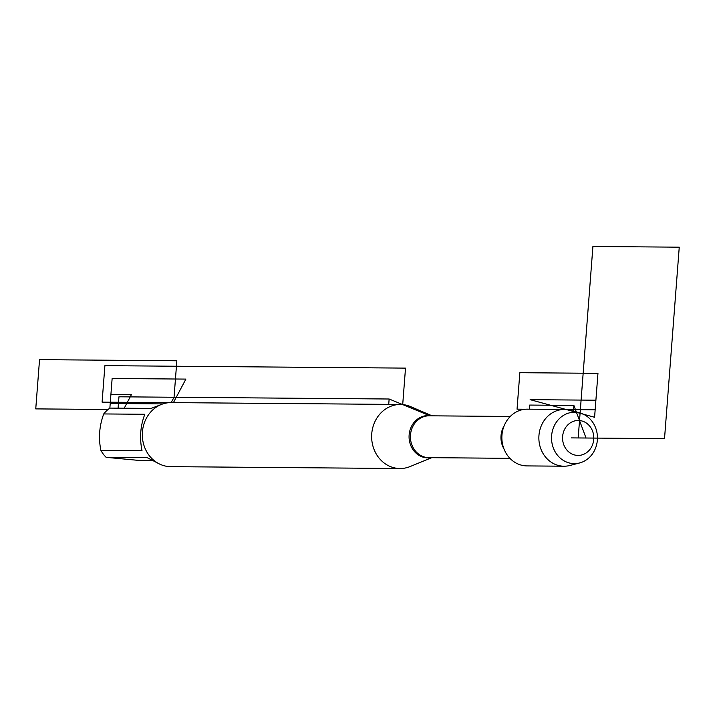 <?xml version="1.0" encoding="UTF-8"?>
<svg xmlns="http://www.w3.org/2000/svg" width="715" height="715" viewBox="0 0 715 715"><rect width="100%" height="100%" fill="white"/><g stroke="black" fill="none" stroke-linecap="round" stroke-linejoin="round"><path stroke-width="1.07" d="M431.744 457.68L410.035 466.573A32.023 28.609 -89.5 0 1 399.989 468.522A32.023 28.609 -89.5 0 1 371.639 436.266A32.023 28.609 -89.5 0 1 400.516 404.476A32.023 28.609 -89.5 0 1 402.706 404.583A32.023 28.609 -89.5 0 1 410.526 406.585L432.092 415.826M580.035 412.975L570.32 410.294A28.377 25.347 90.5 0 0 566.378 409.561A28.377 25.347 90.5 0 0 564.439 409.463L527.438 409.159A28.377 25.347 90.5 0 0 501.885 436.239A28.377 25.347 90.5 0 0 525.025 465.805A28.377 25.347 90.5 0 0 526.973 465.912L563.974 466.207A28.377 25.347 90.5 0 0 569.873 465.483L579.624 462.954A25.695 22.96 -89.5 0 1 572.518 463.526A25.695 22.96 -89.5 0 1 551.614 435.766A25.695 22.96 -89.5 0 1 576.46 412.314A25.695 22.96 -89.5 0 1 580.035 412.975A25.695 22.96 -89.5 0 1 597.445 438.107A25.695 22.96 -89.5 0 1 579.624 462.954M400.516 404.476L171.189 402.599A32.023 28.609 90.5 0 0 142.348 433.165A32.023 28.609 90.5 0 0 168.472 466.538A32.023 28.609 90.5 0 0 170.662 466.654L399.989 468.522M159.016 463.767L147.236 457.663L106.124 457.332A30.745 27.465 -89.5 0 1 100.913 450.405C98.348 438.224 99.278 426.069 103.72 413.94A30.745 27.465 -89.5 0 1 109.904 408.095L151.017 408.426L160.428 404.86M151.723 460.505L138.692 460.397L106.124 457.332M100.913 450.405L142.026 450.745C139.443 437.946 140.372 425.791 144.832 414.271L103.72 413.94M564.439 409.463A28.377 25.347 90.5 0 0 538.86 437.634A28.377 25.347 90.5 0 0 563.974 466.207M579.525 420.536A17.473 15.614 90.5 0 0 564.037 445.391A17.473 15.614 90.5 0 0 590.983 447.93A17.473 15.614 90.5 0 0 579.525 420.536M429.983 415.817L389.139 399.006L388.728 404.377L389.139 399.006L118.958 396.798L118.082 408.158M571.392 437.893L586.032 438.018L573.895 405.432L573.367 412.26L573.895 405.432L529.699 405.065L529.386 409.177M173.432 402.617L185.891 379.093L112.139 378.494L110.217 403.475L162.895 403.904M124.222 408.211L131.471 394.528L110.914 394.358L109.86 408.131M171.207 402.599L174.049 397.245L176.855 360.771L39.54 359.654L35.75 408.891L108.072 409.481M168.99 402.679L102.093 402.134L104.899 365.66L405.512 368.118L402.706 404.583M566.378 409.561L595.157 409.802L597.963 373.328L519.85 372.694L517.043 409.159L525.489 409.23M578.185 437.946L592.914 246.478L679.25 247.184L664.521 438.653L578.185 437.946M594.585 417.265L530.119 399.667L595.899 400.203L594.585 417.265L530.119 399.667M430.528 457.672A21.146 18.894 -89.5 0 1 426.346 457.797A21.146 18.894 -89.5 0 1 409.141 434.952A21.146 18.894 -89.5 0 1 429.59 415.647A21.146 18.894 -89.5 0 1 430.868 415.817M510.26 416.47L429.277 415.808A20.932 18.697 90.5 0 0 410.437 435.775A20.932 18.697 90.5 0 0 427.507 457.591A20.932 18.697 90.5 0 0 428.937 457.663L509.911 458.324M503.95 448.868A20.932 18.697 -89.5 0 1 504.138 425.818"/></g></svg>
